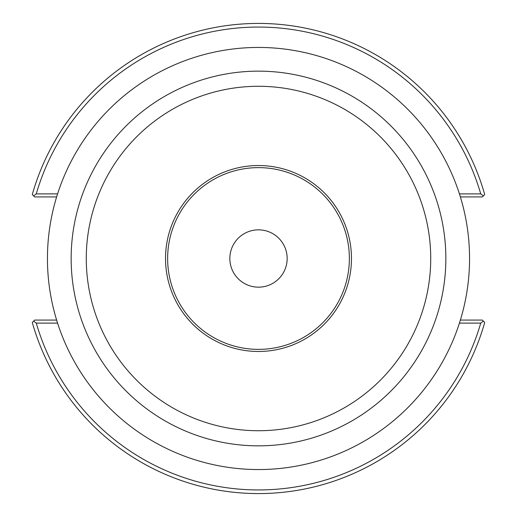 <?xml version="1.0" encoding="UTF-8"?>
<svg xmlns="http://www.w3.org/2000/svg" width="517" height="517" viewBox="0 0 517 517"><rect width="100%" height="100%" fill="white"/><g stroke="black" fill="none" stroke-linecap="round" stroke-linejoin="round"><path stroke-width="0.78" d="M258.5 287.161A28.661 28.661 0 0 1 233.678 244.173A28.661 28.661 0 0 1 283.322 244.173A28.661 28.661 0 0 1 258.5 287.161M258.5 351.476A92.976 92.976 0 0 1 177.984 212.015A92.976 92.976 0 0 1 339.016 212.015A92.976 92.976 0 0 1 258.5 351.476M258.5 469.552A211.052 211.052 0 0 1 75.721 152.974A211.052 211.052 0 0 1 441.279 152.974A211.052 211.052 0 0 1 258.5 469.552M258.5 349.369A90.869 90.869 0 0 1 179.806 213.062A90.869 90.869 0 0 1 337.194 213.062A90.869 90.869 0 0 1 258.5 349.369M57.581 193.888L36.261 193.888A655.562 463.555 180 0 0 33.618 195.885L34.658 196.925L56.631 196.925M56.631 320.075L34.658 320.075L33.618 321.115A655.562 463.555 -0 0 0 36.261 323.112L57.581 323.112M459.419 323.112L480.739 323.112A655.562 463.555 -0 0 0 483.382 321.115L482.342 320.075L460.369 320.075M483.382 321.115L484.713 322.453A235.08 235.08 0 0 1 32.287 322.453L33.618 321.115M460.369 196.925L482.342 196.925L483.382 195.885A655.562 463.555 180 0 0 480.739 193.888L459.419 193.888M33.618 195.885L32.287 194.547A235.08 235.08 0 0 1 484.713 194.547L483.382 195.885M36.261 193.888A231.442 231.442 0 0 1 480.739 193.888M480.739 323.112A231.442 231.442 0 0 1 36.261 323.112M258.5 430.726A172.226 172.226 0 0 1 109.352 172.387A172.226 172.226 0 0 1 407.648 172.387A172.226 172.226 0 0 1 258.5 430.726M258.5 445.841A187.341 187.341 0 0 0 420.748 164.826A187.341 187.341 0 0 0 96.252 164.826A187.341 187.341 0 0 0 258.5 445.841"/></g></svg>
